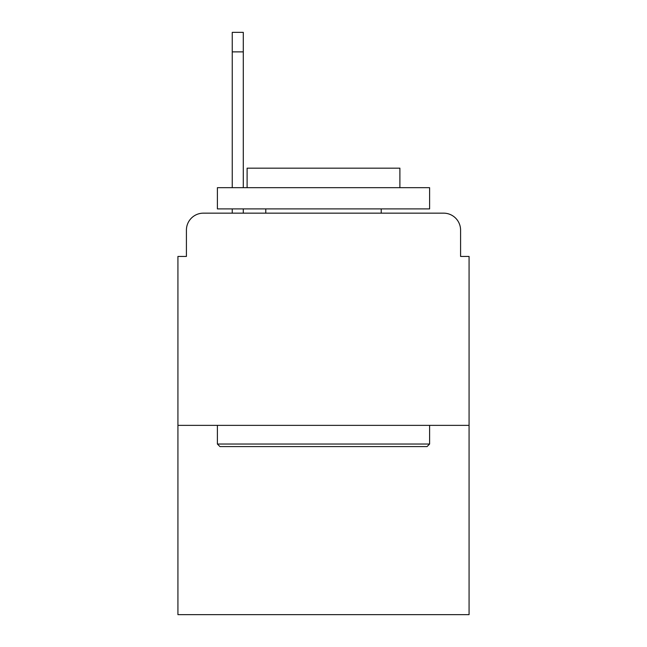 <?xml version="1.0" encoding="UTF-8"?>
<svg xmlns="http://www.w3.org/2000/svg" width="647" height="647" viewBox="0 0 647 647"><rect width="100%" height="100%" fill="white"/><g stroke="black" fill="none" stroke-linecap="round" stroke-linejoin="round"><path stroke-width="0.97" d="M186.417 230.13L186.417 256.438L186.417 230.13A16.976 16.976 0 0 1 203.393 213.154L232.249 213.154L232.249 208.908M469.075 425.362L177.925 425.362L177.925 614.65L469.075 614.65L469.075 256.438L460.583 256.438L460.583 230.13A16.976 16.976 0 0 0 443.607 213.154L203.393 213.154M177.925 425.362L177.925 256.438L186.417 256.438M243.288 208.908L243.288 213.154L257.288 213.154M389.712 213.154L443.607 213.154M460.583 256.438L460.583 230.13M427.06 446.584L219.94 446.584L217.392 444.036L429.608 444.036L427.06 446.584M217.392 187.687L429.608 187.687L429.608 208.908L217.392 208.908L217.392 187.687M399.895 187.687L399.895 168.163L247.105 168.163L247.105 187.687M217.392 425.362L217.392 444.036M429.608 425.362L429.608 444.036M265.78 208.908L265.78 213.154M381.22 208.908L381.22 213.154M243.288 32.35L243.288 51.873L232.249 51.873L232.249 32.35L243.288 32.35M232.249 187.687L232.249 51.873M243.288 187.687L243.288 51.873"/></g></svg>
